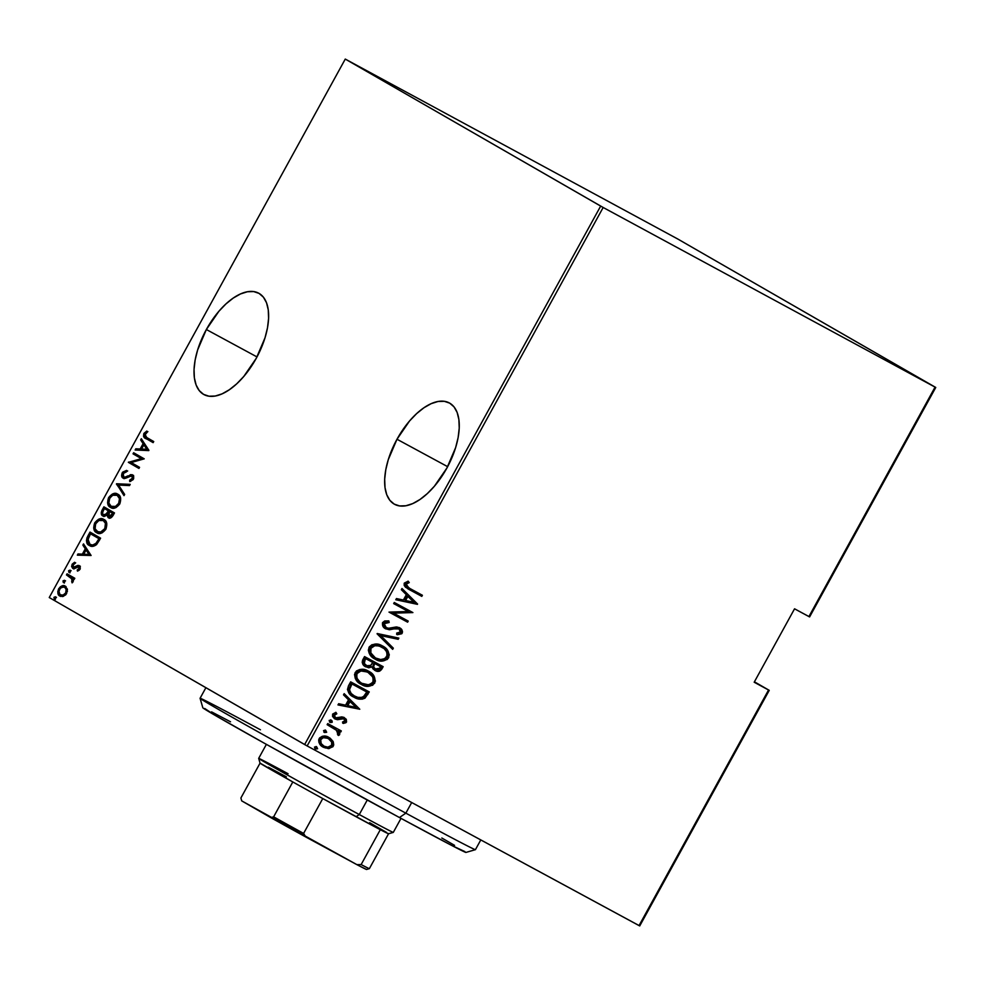 <?xml version="1.0" encoding="UTF-8"?>
<svg xmlns="http://www.w3.org/2000/svg" width="985" height="985" viewBox="0 0 985 985"><rect width="100%" height="100%" fill="white"/><g stroke="black" fill="none" stroke-linecap="round" stroke-linejoin="round"><path stroke-width="1.48" d="M396.992 439.248L447.646 466.668L396.992 439.248L388.275 459.663L385.788 469.722L384.679 479.153L385.012 487.612L386.76 494.765L389.863 500.331L394.209 504.111L399.614 505.933L405.869 505.761L412.752 503.581L419.992 499.481L427.293 493.62L434.397 486.221L446.919 467.998A57.61 28.799 118.4 0 1 394.529 504.283A57.61 28.799 118.4 0 1 396.992 439.248A57.61 28.799 118.4 0 1 449.382 402.963A57.61 28.799 118.4 0 1 446.919 467.998L455.636 447.584L458.136 437.525L459.232 428.093L458.899 419.635L457.151 412.481L454.048 406.916L449.714 403.148L444.309 401.314L438.042 401.486L431.159 403.665L423.932 407.765L416.618 413.626L409.514 421.026L396.992 439.248M206.357 329.519L256.999 356.927L206.357 329.519L197.64 349.934L195.141 359.981L194.045 369.424L194.377 377.883L196.126 385.024L199.229 390.589L203.563 394.369L208.968 396.204L215.235 396.032L222.118 393.84L229.345 389.74L236.659 383.879L243.763 376.479L256.285 358.257A57.61 28.799 118.4 0 1 203.895 394.554A57.61 28.799 118.4 0 1 206.357 329.519A57.61 28.799 118.4 0 1 258.747 293.222A57.61 28.799 118.4 0 1 256.285 358.257L265.002 337.843L267.501 327.796L268.597 318.352L268.265 309.893L266.516 302.752L263.414 297.187L259.067 293.407L253.674 291.572L247.407 291.757L240.525 293.936L233.297 298.036L225.984 303.897L218.879 311.297L206.357 329.519M639.733 925.925L769.236 690.35L754.424 681.817L769.236 690.35L768.546 690.005L639.043 925.58L307.148 745.941L603.165 207.478L935.061 387.117L808.919 616.573L794.55 608.804L754.19 682.223L768.546 690.005L754.19 682.223L794.55 608.804L809.608 616.918L935.75 387.462L677.852 239.059L345.267 59.075L600.665 206.087L304.648 744.549L49.25 597.538L345.267 59.075L603.165 207.478L935.061 387.117L677.852 239.059L345.267 59.075L49.25 597.538L307.148 745.941L639.733 925.925L639.043 925.58L768.546 690.005L769.236 690.35L639.733 925.925M67.362 589.079L64.665 585.878L60.38 586.728L57.783 591.48L58.755 595.1L62.387 596.578L66.303 594.029L67.436 589.535L65.33 586.198C63.422 584.794 61.193 585.681 58.632 588.845C57.315 592.736 57.746 595.137 59.9 596.085L63.372 596.356L66.635 593.462L67.362 589.079M67.066 573.824L66.463 574.92L71.979 578.688L72.114 582.874L73.333 580.965L73.062 578.724L74.207 579.377L74.811 578.281L67.066 573.824L66.463 574.92L71.597 578.17L72.114 582.874L72.976 581.938L73.062 578.724L74.207 579.377L74.811 578.281L67.066 573.824M79.933 569.281L80.253 566.88L78.935 565.501L74.269 567.422L73.001 566.991L72.853 565.316L74.922 563.432L74.626 562.263L72.213 564.146L71.609 566.486L72.791 568.443L74.478 568.616L78.283 566.646L79.157 568.345L77.224 569.97L77.47 571.128L79.933 569.281L79.256 565.649L77.827 565.402L73.358 567.323L73.05 564.885L72.09 564.368L72.791 568.443L74.232 568.677L78.689 566.769L79.009 568.69L77.224 569.97L77.47 571.128L79.933 569.281M89.438 545.493L89.438 545.493C91.297 546.971 93.686 546.663 96.592 544.57L100.605 538.179L90.017 532.085L87 537.798L86.434 540.814L88.17 544.545L91.74 546.306L96.592 544.57L100.605 538.179L90.017 532.085L87.85 536.025L88.909 536.603L91.063 532.688L88.909 536.603L87.85 536.025C85.83 541.258 86.36 544.409 89.438 545.493L89.561 545.567M103.905 506.832L101.295 512.286L101.603 514.663L102.834 515.968L104.656 516.325L106.922 515.02L108.104 517.544L110.628 517.95L114.494 512.926L103.905 506.832L102.034 510.23C100.864 513.308 101.135 515.229 102.834 515.968L106.922 515.02L108.399 517.728C109.815 518.787 111.403 517.987 113.164 515.327L114.494 512.926L103.905 506.832M116.575 483.758L123.999 495.627L124.664 494.433L118.545 485.076L129.528 485.568L130.192 484.374L116.575 483.758L129.909 484.891L116.575 483.758L123.999 495.627L124.664 494.433L118.545 485.076L129.528 485.568L130.192 484.374L116.575 483.758M133.037 453.839L141.36 458.628L128.358 462.347L138.947 468.441L139.55 467.346L131.202 462.544L144.229 458.838L133.64 452.743L133.037 453.839L134.095 454.417L134.686 453.346L134.095 454.417L133.037 453.839L141.36 458.628L128.358 462.347L138.947 468.441L139.55 467.346L131.202 462.544L144.229 458.838L133.64 452.743L133.037 453.839M146.691 437.475L144.672 435.284L147.257 432.181L146.814 431.048L143.896 433.412L143.564 436.392L153.131 442.634L153.734 441.539L146.691 437.475L144.943 434.126L147.257 432.181L146.814 431.048L143.896 433.412C143.207 436.466 143.896 438.165 145.977 438.522L153.131 442.634L153.734 441.539L146.691 437.475M148.907 450.317L141.335 438.731L140.67 439.938L143.108 443.644L140.166 448.988L135.807 448.791L135.142 449.997L148.76 450.601L141.335 438.731L140.67 439.938L143.108 443.644L140.166 448.988L135.807 448.791L135.142 449.997L148.907 450.317M124.159 478.698C122.632 477.996 122.337 476.248 123.273 473.453L122.202 472.874C121.266 475.669 121.561 477.417 123.1 478.119L131.953 475.989L133.418 476.9L133.591 478.673L131.953 475.989L132.31 478.562L133.369 479.129L131.362 480.581L133.369 479.129L132.31 478.562L129.638 480.163L130.734 481.333L129.638 480.163L129.725 481.566L133.32 479.326L132.519 474.868L130.512 474.647L131.584 475.213L129.01 476.457L131.584 475.213L130.512 474.647L126.425 477.663L129.01 476.457L127.939 475.878L125.009 477.171L126.068 477.75L123.716 477.023L124.775 477.602L123.716 477.023L123.285 473.526L126.572 471.766L126.622 470.387L122.202 472.874L121.611 475.583L122.275 477.405L125.403 478.341L131.571 475.829L132.519 478.094L129.638 480.163L129.725 481.566L133.135 479.633L133.714 476.383L132.076 474.671L125.009 477.171L123.199 476.555L123.285 473.526L126.572 471.766L126.622 470.387L122.706 472.123L122.202 472.874L123.273 473.453L127.681 470.965M117.757 494.199L114.74 493.448L112.315 494.064L108.596 497.634L107.574 502.744L108.645 505.65L110.554 507.41L113.595 508.186L116.033 507.583L119.788 503.938L120.65 498.151L117.757 494.199C115.171 492.254 112.118 493.399 108.596 497.634C106.922 502.916 107.574 506.179 110.554 507.41C113.152 509.405 116.23 508.248 119.788 503.938C121.414 498.669 120.736 495.43 117.757 494.199M103.868 519.464L100.852 518.713L98.426 519.317L94.708 522.887L93.686 528.009L94.757 530.915L96.665 532.663L99.707 533.439L102.144 532.836L105.9 529.204L106.762 523.417L103.868 519.464C101.283 517.519 98.241 518.664 94.708 522.887C93.033 528.182 93.686 531.432 96.665 532.663C99.263 534.658 102.341 533.501 105.9 529.204C107.525 523.934 106.848 520.683 103.868 519.464M91.1 555.478L83.528 543.892L82.863 545.087L85.289 548.805L82.358 554.149L77.987 553.952L77.335 555.146L91.1 555.478L83.528 543.892L82.863 545.087L85.289 548.805L82.358 554.149L77.987 553.952L77.335 555.146L91.1 555.478M70.083 570.13L68.593 570.721L68.876 572.334L70.181 572.002L70.501 570.684L68.593 570.721L68.876 572.334L70.354 571.743L70.083 570.13M64.493 580.288L63.015 580.879L63.286 582.492L64.776 581.901L64.493 580.288L63.015 580.879L63.286 582.492L64.776 581.901L64.493 580.288M55.443 596.762L53.953 597.353L54.237 598.966L55.542 598.634L55.862 597.316L53.953 597.353L54.237 598.966L55.714 598.375L55.443 596.762M329.519 737.814L333.004 741.323L330.11 738.147L326.515 736.435L322.403 736.251L319.583 737.937L318.672 739.944L318.943 742.419L322.366 746.618L328.276 748.612L332.893 746.741L333.718 744.931L333.275 741.865L332.401 740.979L332.647 745.83L333.25 746.174L333.004 741.323L328.892 737.408C325.444 735.241 322.206 735.623 319.177 738.553C318.34 742.678 319.768 745.583 323.462 747.283L329.015 748.6L333.25 746.174L332.647 745.83L328.411 748.243L329.015 748.6L324.176 747.553M327.722 723.581L327.118 724.677L337.005 730.624L338.114 732.421L337.424 734.084L338.532 735.487L339.382 734.945L339.837 733.64L338.717 730.956L340.724 732.04L341.327 730.944L327.722 723.581L327.118 724.677L336.23 729.91L338.532 735.487L339.591 734.662L338.717 730.956L340.724 732.04L341.327 730.944L327.722 723.581M346.548 721.993L346.289 719.321L343.777 717.339L341.302 716.932L337.042 718.237L334.9 717.375L334.149 715.405L336.808 713.805L335.959 712.364L332.635 714.088L332.548 716.403L334.42 718.619L337.744 719.678L343.469 718.594L345.021 720.7L342.509 722.03L343.248 723.433L345.883 722.707L346.548 721.993L345.944 721.648L342.645 723.088L346.548 721.993L344.331 717.609L341.992 716.908L335.565 717.856L334.321 714.962L336.808 713.805L335.959 712.364L332.635 714.088L335.035 718.988L337.375 719.678L343.79 718.742L344.898 721.057L342.509 722.03L343.248 723.433L346.548 721.993M348.493 685.794L347.471 689.5L348.801 692.8L352.531 696.321L357.887 698.784L362.148 699.178L364.979 698.168L369.276 691.926L350.66 681.854L348.493 685.794C346.979 691.261 348.813 695.065 353.997 697.195C357.395 699.436 361.052 699.756 364.979 698.168L369.276 691.926L350.66 681.854L348.493 685.794M364.548 656.589L362.16 662.166L364.906 666.34L368.735 667.793L371.899 666.919L373.143 669.049L376.799 671.179L379.631 671.191L381.848 669.061L383.165 666.66L364.548 656.589L362.677 659.987C361.815 663.225 362.849 665.515 365.755 666.857L371.899 666.919L375.076 670.477C377.649 672.115 379.914 671.647 381.848 669.061L383.165 666.66L364.548 656.589M377.23 633.527L392.67 649.361L393.335 648.167L380.739 635.608L398.199 639.302L398.863 638.108L377.07 633.798L392.67 649.361L393.335 648.167L380.739 635.608L398.199 639.302L398.863 638.108L377.23 633.527M393.68 603.596L408.319 611.525L389.001 612.104L407.618 622.188L408.221 621.092L393.544 613.15L412.9 612.571L394.283 602.5L393.68 603.596L408.319 611.525L389.001 612.104L407.618 622.188L408.221 621.092L393.544 613.15L412.9 612.571L394.283 602.5L393.68 603.596M410.019 588.574L406.14 585.447L406.522 583.785L409.243 582.603L408.184 581.162L404.207 583.366L404.195 585.435L405.512 587.232L421.802 596.381L422.405 595.272L408.873 587.934L406.202 584.191L409.243 582.603L408.184 581.162L404.342 583.071L408.049 588.919L421.802 596.381L422.405 595.272L410.019 588.574M417.578 604.064L401.978 588.501L401.326 589.695L406.325 594.681L403.382 600.025L396.45 598.56L395.798 599.754L417.431 604.334L401.978 588.501L401.326 589.695L406.325 594.681L403.382 600.025L396.45 598.56L395.798 599.754L417.578 604.064M386.342 627.765L383.941 623.246L386.145 622.077L388.57 622.151L384.544 623.591L389.173 622.495L388.275 620.846L389.173 622.495L388.816 620.919L382.426 623.025L383.005 626.361L385.307 628.627L389.407 629.76L396.512 628.405L398.999 628.923L400.55 631.52L399.602 632.739L396.66 633.096L397.238 634.746L401.757 633.749L402.52 631.865L401.892 629.883L397.152 627.002L388.94 628.307L386.046 627.605L384.618 626.115L384.396 623.911L385.529 622.729L389.173 622.495L388.816 620.919L384.729 620.956L382.648 622.532C382.057 625.512 383.079 627.617 385.714 628.861L398.999 628.923L400.366 631.988L396.66 633.096L397.238 634.746L402.2 633.17C402.717 630.609 401.818 628.812 399.528 627.777L396.302 626.952L388.422 628.307L386.095 627.63M382.377 645.938L377.39 644.202L371.961 644.719L369.301 646.862L368.353 650.186L369.153 653.154L372.305 657.18L376.824 659.938L382.057 661.07L387.4 659.371L389.309 654.89L387.696 650.556L382.377 645.938C377.698 642.946 373.253 643.402 369.043 647.293C368.07 652.932 370.138 656.884 375.223 659.162C379.939 662.216 384.421 661.748 388.669 657.783C389.555 652.144 387.462 648.204 382.377 645.938L382.611 646.062M368.488 671.191L363.502 669.468L359.882 669.48L356.41 670.982L354.514 674.454L355.277 678.419L357.764 681.842L362.123 684.821L366.358 686.188L372.712 685.228L375.396 681.128L373.808 675.821L368.488 671.191C363.81 668.212 359.365 668.655 355.154 672.546C354.181 678.185 356.25 682.149 361.335 684.415C366.063 687.468 370.545 687.013 374.78 683.036C375.667 677.409 373.574 673.457 368.488 671.191L368.722 671.327M359.771 709.225L344.171 693.649L343.506 694.856L348.518 699.842L345.575 705.186L338.643 703.721L337.978 704.915L359.771 709.225L344.171 693.649L343.506 694.856L348.518 699.842L345.575 705.186L338.643 703.721L337.978 704.915L359.771 709.225M331.292 720.17L329.138 720.429L330.344 722.497L332.043 722.362L332.13 720.934L329.138 720.429L330.086 722.374L332.24 722.116L331.292 720.17M325.715 730.328L323.56 730.587L324.496 732.532L326.663 732.274L325.715 730.328L323.56 730.587L324.496 732.532L326.663 732.274L325.715 730.328M316.653 746.802L314.498 747.061L315.2 748.859L317.601 748.748L316.653 746.802L314.498 747.061L315.446 749.006L317.601 748.748L316.653 746.802M407.667 588.698L421.198 596.024L421.789 594.94L421.802 596.381L407.79 588.759M406.091 586.038L405.512 584.056L408.64 582.258L407.864 581.212L409.243 582.603L405.598 583.846L408.566 587.75M409.415 588.23L406.411 586.346M401.892 588.661L416.975 603.719L401.892 588.661M404.995 600.148L407.322 595.925L404.995 600.148L405.598 600.505L404.995 600.148M413.922 602.266L405.598 600.505L407.925 596.282L407.322 595.925L413.922 602.266L405.598 600.505L407.925 596.282L413.922 602.266M412.284 612.239L392.941 612.793L412.284 612.239M407.605 620.759L407.618 622.188L389.013 612.091L407.014 621.843L407.605 620.759M407.716 611.18L393.692 603.583L407.716 611.18M383.941 623.246L385.738 627.42L384.015 625.77L383.793 623.554M398.913 627.433C401.215 628.467 402.102 630.252 401.597 632.813L396.635 634.389L399.947 634.131L401.781 632.395L401.289 629.526L398.913 627.433M398.396 628.578L385.972 628.91L388.804 629.415L397.731 628.282M398.149 637.96L398.199 639.302L380.136 635.251L393.335 648.167L392.153 648.856L392.732 647.822L380.136 635.251L397.595 638.957L398.149 637.96M377.871 660.172L385.123 660.061L387.499 658.288L388.595 656.01L387.093 650.211L381.774 645.581C386.859 647.847 388.952 651.799 388.065 657.438L388.669 657.783L388.065 657.438C383.818 661.403 379.336 661.858 374.62 658.817L374.472 658.731M373.857 658.374L376.221 659.581M373.992 656.97L370.926 653.892L369.781 650.285L370.816 647.243L374.214 645.372M375.507 645.224L381.17 646.689C377.366 644.288 373.771 644.707 370.372 647.933C369.437 652.575 371.062 655.838 375.223 657.709L370.84 652.907L370.976 648.278C374.374 645.052 377.969 644.633 381.786 647.034C385.923 648.918 387.561 652.168 386.723 656.798C383.288 660.061 379.656 660.479 375.827 658.066L374.866 657.512L375.827 658.066C371.665 656.182 370.04 652.92 370.976 648.278L374.792 645.717L379.139 645.951L384.162 648.659L386.502 651.59L387.24 655.247L384.938 658.608L380.641 659.531L375.827 658.066M381.17 646.689L381.786 647.034M378.055 671.031L380.432 669.886L382.549 666.328L381.232 668.716L381.848 669.061L381.232 668.716C379.299 671.29 377.046 671.77 374.472 670.132L376.196 670.822M371.296 666.574L365.152 666.513L368.131 667.448L371.296 666.574M366.272 665.663L363.588 662.413L365.25 658.374L372.773 662.462L370.877 665.392L366.358 665.761C364.204 664.592 363.736 662.782 364.955 660.344L364.351 659.999C363.133 662.437 363.588 664.235 365.755 665.417M374.362 668.581L372.933 666.205L374.078 663.151L380.653 666.734L379.828 668.236L375.039 669.024C372.958 667.928 372.502 666.217 373.672 663.902L374.275 664.247L374.078 663.151L380.653 666.734L378.486 669.652L375.654 669.369C373.561 668.273 373.106 666.574 374.275 664.247L374.682 663.496L380.653 666.734L374.682 663.496L373.598 666.931L375.654 669.369M364.955 660.344L365.854 658.719L365.25 658.374L364.351 659.999L364.955 660.344L365.854 658.719L372.773 662.462L365.25 658.374L372.773 662.462L370.372 665.798L367.43 666.192L364.351 663.558L364.955 660.344M363.982 685.437L371.234 685.314L373.611 683.553L374.706 681.275L373.204 675.476L367.885 670.847C372.97 673.112 375.063 677.064 374.177 682.691L374.78 683.036L374.177 682.691C369.929 686.656 365.447 687.124 360.732 684.07L360.584 683.984M374.115 677.064L373.697 676.239M359.968 683.627L362.332 684.846M361.618 670.489L367.91 672.312C372.035 674.171 373.684 677.434 372.835 682.063C369.4 685.314 365.767 685.732 361.938 683.319C357.777 681.448 356.164 678.185 357.087 673.543L356.484 673.186C355.548 677.828 357.173 681.091 361.335 682.974L357.924 680.327L355.954 676.338L356.939 672.509L360.325 670.625M367.257 671.967L360.904 670.982L357.087 673.543C360.485 670.305 364.093 669.899 367.897 672.299L367.294 671.942C363.477 669.541 359.882 669.96 356.484 673.186L356.952 678.172L360.104 682.223M361.938 683.319L368.23 684.76L371.05 683.861L372.835 682.063L373.377 679.539L372.613 676.855L367.897 672.299M353.467 696.887L358.663 698.747L362.997 698.5L366.001 696.149L368.661 691.593L367.257 694.142L367.861 694.499L367.257 694.142L364.376 697.811L364.979 698.168L364.376 697.811C360.448 699.399 356.792 699.079 353.393 696.851L353.184 696.727M352.655 696.42L354.009 697.171M350.882 693.452L349.01 689.032C349.441 692.27 351.116 694.499 353.997 695.742L352.187 694.597M349.01 689.032L351.362 683.627L366.765 691.987L366.161 691.642L366.765 691.987L363.576 696.555C360.412 698.106 357.42 697.959 354.6 696.1L351.214 693.489L349.01 689.032L349.613 689.389L351.152 685.462L350.549 685.104L349.01 689.032M354.6 696.1C351.719 694.856 350.057 692.615 349.613 689.389L351.965 683.984L351.362 683.627L350.549 685.104L351.152 685.462L351.965 683.984L366.765 691.987L364.376 695.767L361.901 697.417L357.801 697.368L353.898 695.693M344.085 693.822L359.168 708.88L344.085 693.822M347.188 705.309L349.503 701.086L347.188 705.309L347.791 705.654L347.188 705.309M356.102 707.415L347.791 705.654L350.118 701.431L349.503 701.086L356.102 707.415L347.791 705.654L350.118 701.431L356.102 707.415M343.186 718.397L341.783 718.053L337.375 719.678L334.432 718.644L337.129 719.333L343.186 718.397M335.577 712.389L336.808 713.805L333.706 714.605L335.565 717.856L333.521 715.516L334.21 714.051L336.205 713.46L335.577 712.389M343.728 717.265L345.944 721.648L346.006 719.567L343.728 717.265M343.531 722.978L344.43 722.756M333.78 716.354L333.521 715.516M330.689 719.826L332.24 722.116L329.483 722.017L331.637 721.759L330.935 719.973M340.712 730.611L340.724 732.04L338.114 730.611L339.591 734.662L337.929 735.142L339.234 733.283L338.114 730.611L340.108 731.695L340.712 730.611M333.386 728.1L332.24 727.447M339.049 732.298L338.643 731.412M325.099 729.983L326.663 732.274L323.893 732.187L325.961 732.052L325.346 730.131M325.518 747.997L329.618 748.058L332.647 745.83L332.893 742.087L330.615 738.701M328.128 738.405L327.673 738.147C325.038 736.497 322.551 736.817 320.248 739.107L320.851 739.464L320.248 739.107C319.559 742.284 320.63 744.525 323.449 745.83L324.053 746.187C321.233 744.869 320.162 742.628 320.851 739.464C323.166 737.174 325.641 736.842 328.288 738.491C331.12 739.821 332.216 742.074 331.588 745.276C329.224 747.529 326.712 747.824 324.053 746.187L320.556 743.195L320.248 739.107L323.868 737.162L328.522 738.664M319.842 741.262L319.866 740.166M328.288 738.491L331.662 742.087L331.588 745.276L327.894 747.172L324.053 746.187L321.159 743.54L320.728 739.71L323.252 737.666L327.943 738.294M316.05 746.458L317.601 748.748L314.843 748.649L316.998 748.391L316.284 746.605M147.504 431.787L144.967 433.991L144.623 436.971L153.143 442.61L147.048 439.088C144.955 438.744 144.266 437.044 144.967 433.991L143.896 433.412L144.967 433.991L147.873 431.627M136.496 450.046L136.866 449.369L135.807 448.791L141.224 449.566L140.166 448.988L141.224 449.566L144.167 444.223L140.67 439.938L142.086 439.889L144.167 444.223L141.224 449.566L136.866 449.369L136.496 450.046M144.943 445.405L147.849 449.862L141.557 449.049L142.628 449.628L141.557 449.049L143.884 444.838L147.849 449.862L144.943 445.405M138.959 468.417L128.358 462.347L129.417 462.925L128.493 462.1L129.552 462.679L142.431 459.207L134.095 454.417L142.431 459.207L129.417 462.925L138.959 468.417M133.147 475.238L131.584 475.213L133.578 475.447M126.634 471.076L124.344 472.098L123.039 473.933L122.682 476.161L123.728 478.39M122.669 475.349L122.682 476.161M133.665 477.454L133.701 478.217M124.319 495.049L116.427 484.041L117.646 484.337L124.319 495.049M111.022 496.317L108.892 500.048L108.645 503.323L109.704 506.228L111.625 507.977C108.645 506.746 107.993 503.495 109.667 498.213L108.596 497.634L109.667 498.213C113.189 493.977 116.242 492.832 118.816 494.778M118.36 494.544L114.629 494.199M113.398 494.63L112.056 495.393M118.212 495.874L120.539 499.235L119.739 503.938L116.538 507.004L112.228 506.881C114.346 508.457 116.846 507.472 119.739 503.938L118.668 503.372C115.774 506.893 113.275 507.878 111.17 506.315L112.228 506.881L111.17 506.315C108.719 505.293 108.239 502.584 109.704 498.213C112.573 494.716 115.048 493.744 117.153 495.295L118.212 495.874L117.153 495.295C119.567 496.329 120.084 499.013 118.668 503.372L119.739 503.938C121.143 499.592 120.638 496.908 118.212 495.874M109.458 518.307L107.981 515.586L106.922 515.02L109.163 518.11M103.893 516.546C102.194 515.808 101.935 513.887 103.093 510.796L102.034 510.23L103.093 510.796L104.952 507.435L102.354 512.865L103.647 516.386M108.978 512.126L106.737 515.18L104.496 515.45L107.587 514.367L109.384 511.387L108.978 512.126L107.919 511.547L108.978 512.126M105.444 509.122L109.384 511.387L108.325 510.821L106.515 513.788L107.587 514.367L106.515 513.788L103.437 514.872L104.496 515.45L103.437 514.872C102.206 514.158 102.218 512.594 103.487 510.181L104.385 508.555L109.384 511.387L105.444 509.122M113.041 515.475L111.465 517.26L110.049 517.199L113.041 515.475L113.866 513.973L113.041 515.475L111.97 514.896L113.041 515.475M110.468 512.015L113.866 513.973L112.795 513.394L108.978 516.62L110.049 517.199L108.978 516.62L109.409 511.437L113.866 513.973L110.468 512.015M106.934 515.02L107.587 514.367M111.97 514.896L110.394 516.682L108.498 516.214L108.091 514.404L109.409 511.437L112.795 513.394L111.97 514.896M97.133 521.582L95.003 525.313L94.757 528.576L95.816 531.481L97.737 533.242C94.757 532.011 94.104 528.748 95.779 523.466L94.708 522.887L95.779 523.466C99.3 519.23 102.354 518.085 104.927 520.031M104.484 519.797L100.741 519.464M99.51 519.895L98.18 520.659M98.34 532.146L97.281 531.568L98.34 532.146C100.458 533.71 102.957 532.737 105.851 529.204C107.254 524.857 106.749 522.161 104.324 521.139L103.265 520.56C105.691 521.582 106.195 524.279 104.779 528.625C101.898 532.159 99.386 533.131 97.281 531.568C94.843 530.546 94.351 527.849 95.828 523.466C98.685 519.981 101.159 519.009 103.265 520.56L106.503 523.897L105.851 529.204L104.779 528.625L100.716 532.011L97.65 531.666M98.032 531.925L95.102 528.797L95.631 523.835L98.832 520.523L103.265 520.56L105.444 523.331L104.779 528.625L105.851 529.204L102.649 532.257L98.709 532.331M90.497 546.072C87.431 544.988 86.902 541.836 88.909 536.603L87.616 542.206L90.497 546.072M87.825 542.932L88.084 543.548M99.978 539.238L97.01 543.917L93.735 545.616L90.041 544.397L87.936 539.115L90.497 533.808L99.978 539.238L91.556 534.387L99.978 539.238L98.919 538.66L98.414 539.558L99.485 540.137L99.978 539.238M91.556 534.387L90.497 533.808L91.556 534.387M98.414 539.558L95.951 543.338L97.01 543.917L99.485 540.137L98.414 539.558L95.951 543.338C93.55 545.271 91.58 545.628 90.041 544.397L88.256 542.587L87.763 540.174L90.497 533.808L98.919 538.66L98.414 539.558M90.325 544.545L91.112 544.976C92.652 546.207 94.609 545.85 97.01 543.917L95.951 543.338L92.664 545.037L90.041 544.397M78.677 555.208L79.059 554.53L77.987 553.952L83.417 554.727L82.358 554.149L83.417 554.727L86.36 549.384L82.863 545.087L83.934 545.665L84.267 545.037L86.36 549.384L83.417 554.727L79.059 554.53L78.677 555.208M87.136 550.566L90.041 555.023L83.75 554.21L84.808 554.789L83.75 554.21L86.064 549.987L90.041 555.023L87.136 550.566M79.416 569.995L78.332 570.758L77.224 569.97L78.295 570.549L80.068 569.268L79.12 567.225M79.97 569.219L79.009 568.69L79.97 569.219M73.863 569.022L73.149 564.947L75.685 562.841M74.626 562.263L72.09 564.368L73.05 564.898L74.922 563.432L74.626 562.263M80.007 566.079L74.417 567.889L73.358 567.323L75.34 568L74.269 567.422L75.34 568L76.928 567.015L75.87 566.437L76.928 567.015L78.886 565.981L77.827 565.402L80.314 566.227M75.045 563.075L73.727 564.122M72.816 565.698L73.518 568.776M79.748 567.348L80.29 568.579M69.935 572.901L68.593 570.721L71.142 570.709M70.834 570.598L69.664 571.3L69.689 572.691M74.22 579.352L73.062 578.724L74.22 579.352M72.693 582.344L71.634 581.766L72.693 582.344M73.087 581.716L72.127 581.199L73.087 581.716M73.382 580.042L66.463 574.92L67.534 575.499L68.113 574.427L67.534 575.499L72.496 578.577M72.656 578.749L73.432 580.288M64.357 583.058L63.015 580.879L65.564 580.867M65.244 580.756L64.074 581.458L64.099 582.849M60.553 596.381L58.903 591.566M60.565 595.014L60.528 595.002C58.854 594.25 58.546 592.391 59.58 589.387L58.632 588.845L59.592 589.375C61.55 586.925 63.262 586.223 64.727 587.294L66.672 588.624L67.399 591.456L64.727 587.294C66.377 588.02 66.697 589.904 65.687 592.908C63.705 595.346 61.969 596.036 60.491 594.977L65.502 595.002M60.898 587.786L65.749 586.469L62.868 586.543L60.504 588.217M66.069 586.604L64.985 586.284M58.928 591.406L60.208 588.476L62.363 587.023L64.727 587.294L66.18 589.239L65.687 592.908L66.66 593.426L65.687 592.908L62.88 595.236L60.036 594.644L58.928 591.406L59.198 594.583L60.651 596.454M65.761 594.78L63.951 595.814L61.562 595.556M55.295 599.533L53.953 597.353L56.502 597.341M56.194 597.23L55.012 597.932L55.049 599.323M141.557 449.049L143.884 444.838L146.79 449.283L141.557 449.049M111.17 506.315L108.855 503.015L109.704 498.213L112.721 495.258L117.153 495.295L119.481 498.669L118.668 503.372L115.479 506.425L111.17 506.315M107.919 511.547L105.678 514.601L104.078 515.093L102.735 514.121L102.748 511.732L104.385 508.555L108.325 510.821L107.919 511.547M83.75 554.21L86.064 549.987L88.982 554.444L83.75 554.21M935.75 387.462L809.608 616.918L808.919 616.573L935.061 387.117L935.75 387.462M603.165 207.478L307.148 745.941L304.648 744.549L600.665 206.087L603.165 207.478M205.89 687.702L200.078 698.279L202.836 707.784A150.139 1.699 28.8 0 0 399.454 817.538L405.845 813.154A157.12 1.785 -151.2 0 1 200.078 698.303A157.12 1.785 -151.2 0 1 260.446 729.787M200.078 698.279A157.12 1.785 28.8 0 0 405.845 813.154L411.693 802.529L405.845 813.154A157.12 1.785 28.8 0 0 475.447 849.661A157.12 1.785 -151.2 0 1 405.845 813.154L399.454 817.538L264.214 743.158L214.213 714.814L204.732 708.486M441.822 838.013L454.577 845.352M464.945 851.606L452.029 845.61L399.454 817.538A150.139 1.699 28.8 0 0 465.942 852.431L475.423 849.673L480.791 839.922M211.566 711.872L230.527 721.796M388.164 833.433L388.546 833.778A73.321 0.837 -151.2 0 1 380.308 829.69L361.138 864.571L356.89 864.645L241.731 800.891L240.894 797.985L260.052 763.141L258.673 758.388A76.818 0.874 28.8 0 0 359.279 814.546L356.077 816.737A73.321 0.837 28.8 0 0 380.308 829.69L322.772 798.552A73.321 0.837 -151.2 0 1 292.804 781.955L273.633 816.836L270.776 817.612L241.731 800.891L240.894 797.985L260.052 763.141A73.321 0.837 28.8 0 0 292.804 781.955A73.321 0.837 28.8 0 0 322.772 798.552A73.321 0.837 28.8 0 0 356.077 816.737L359.279 814.546A76.818 0.874 -151.2 0 1 258.673 758.388A76.818 0.874 -151.2 0 1 288.088 773.73M260.077 763.116L292.804 781.955L273.633 816.836L270.776 817.612A71.228 0.813 28.8 0 0 305.83 837.016L356.89 864.645A71.228 0.813 28.8 0 0 366.531 869.472L356.89 864.645L361.138 864.571A73.321 0.837 28.8 0 0 369.363 868.647A73.321 0.837 -151.2 0 1 361.138 864.571L380.308 829.69A73.321 0.837 28.8 0 0 388.546 833.778A73.321 0.837 28.8 0 0 388.546 833.766L393.286 832.399A76.818 0.874 -151.2 0 1 359.279 814.546L367.257 800.029L359.279 814.546A76.818 0.874 28.8 0 0 393.298 832.387L401.006 818.375M369.634 822.684L386.613 832.46M268.302 767.192L286.389 776.833M305.83 837.016L303.602 833.421L322.772 798.552L303.602 833.421A73.321 0.837 -151.2 0 1 273.633 816.836A73.321 0.837 28.8 0 0 303.602 833.421L305.83 837.016M369.363 868.647L388.546 833.778L369.363 868.647L366.531 869.472M241.362 799.672L241.707 800.854A71.228 0.813 28.8 0 0 241.731 800.891M60.541 595.002L61.599 595.58M266.381 744.364L258.673 758.376"/></g></svg>
